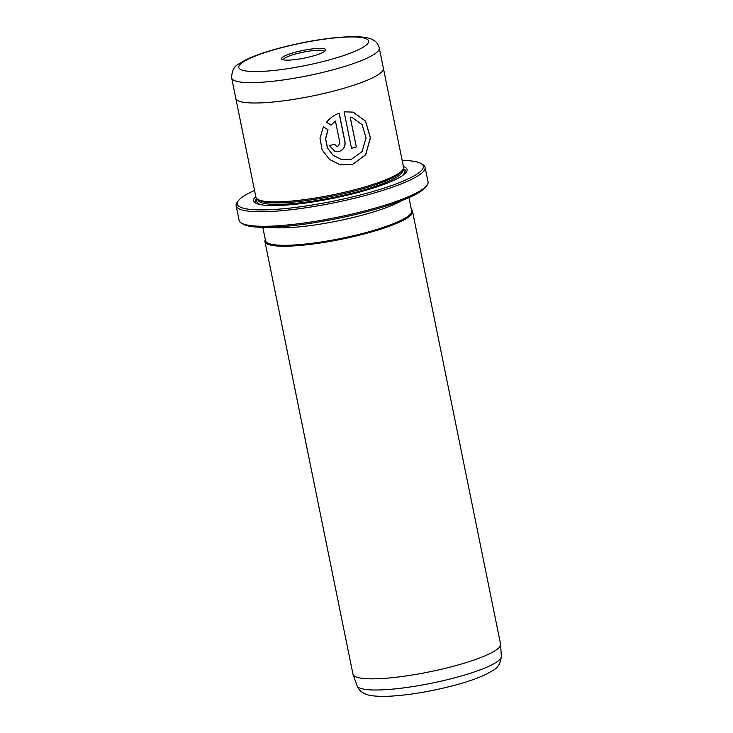 <?xml version="1.0" encoding="UTF-8"?>
<svg xmlns="http://www.w3.org/2000/svg" width="733" height="733" viewBox="0 0 733 733"><rect width="100%" height="100%" fill="white"/><g stroke="black" fill="none" stroke-linecap="round" stroke-linejoin="round"><path stroke-width="1.1" d="M427.183 185.037L426.01 186.741A94.905 16.318 168.5 0 1 368.525 211.196A94.905 16.318 168.5 0 1 242.87 223.996L241.13 222.887A96.408 16.584 -11.5 0 0 368.781 209.876A96.408 16.584 -11.5 0 0 427.183 185.037A96.408 16.584 -11.5 0 0 428.054 181.903L425.094 167.362A96.408 16.584 168.5 0 1 365.822 195.335A96.408 16.584 168.5 0 1 236.145 205.799A96.408 16.584 168.5 0 1 237.025 202.674L238.188 200.97A94.905 16.318 -11.5 0 0 364.979 193.741A94.905 16.318 -11.5 0 0 421.328 163.706A94.905 16.318 -11.5 0 0 402.151 160.38M421.328 163.706L423.069 164.824A96.408 16.584 168.5 0 1 425.094 167.362M353.059 112.103L365.51 121.156L370.321 137.804L365.593 154.755L352.161 164.65L340.625 164.861M323.28 126.791L327.917 129.668L325.544 138.794L327.394 147.947L333.121 155.314L341.367 159.464M351.208 159.446L341.477 159.492L333.222 155.341L327.514 147.984L325.654 138.83L328.027 129.695L323.39 126.818L319.991 138.29L322.154 149.963L329.456 159.4L340.03 164.723L352.271 164.678L365.721 154.755L370.431 137.804L365.593 121.147L353.114 112.122L344.098 111.81L351.528 148.313A75.316 12.956 -11.5 0 0 356.311 146.948L350.237 117.078L351.941 117.408L362.129 124.702L366.033 138.006L362.065 151.557L351.208 159.446M337.858 146.325L336.603 146.325L334.697 144.337A75.316 12.956 168.5 0 1 329.328 145.555L335.137 151.548L338.921 151.557C343.52 149.963 345.545 146.701 344.996 141.79L339.168 113.139C334.248 115.008 330.024 118.059 326.497 122.274L331.05 125.123L335.439 121.064L339.92 143.082L337.858 146.325M339.067 113.175L344.886 141.762C345.435 146.673 343.411 149.926 338.811 151.529L335.155 151.548M411.46 209.913A75.316 12.956 168.5 0 1 412.56 211.553L500.584 644.17A75.316 12.956 168.5 0 1 500.621 644.481A75.316 12.956 168.5 0 1 454.277 666.022A75.316 12.956 168.5 0 1 353.049 674.507A75.316 12.956 168.5 0 1 352.967 674.195L264.952 241.588A75.316 12.956 168.5 0 1 265.328 239.645M283.14 59.785A22.595 3.885 168.5 0 1 282.031 59.355A22.595 3.885 168.5 0 1 297.231 51.741A22.595 3.885 168.5 0 1 324.261 48.726A22.595 3.885 168.5 0 1 325.635 50.485A22.595 3.885 168.5 0 1 306.367 57.66A22.595 3.885 168.5 0 1 283.14 59.785M324.637 51.42A21.092 3.628 -11.5 0 0 323.189 50.55A21.092 3.628 -11.5 0 0 299.962 52.877A21.092 3.628 -11.5 0 0 283.314 59.831M235.779 98.158A75.316 12.956 -11.5 0 0 235.806 98.35A75.316 12.956 -11.5 0 0 337.116 90.177A75.307 12.956 -11.5 0 0 383.414 68.325L403.544 167.206A75.316 12.956 168.5 0 1 402.857 169.653A75.316 12.956 168.5 0 1 357.237 189.059A75.316 12.956 168.5 0 1 257.512 199.22A75.316 12.956 168.5 0 1 255.927 197.232L235.806 98.35A75.307 12.956 -11.5 0 0 337.116 90.177A75.316 12.956 -11.5 0 0 383.423 68.325A75.316 12.956 -11.5 0 0 383.377 68.123M403.397 166.483A78.33 13.469 168.5 0 1 406.375 172.053A78.33 13.469 168.5 0 1 358.923 192.238A78.33 13.469 168.5 0 1 255.212 202.812A78.33 13.469 168.5 0 1 255.78 196.517M256.202 203.343A76.828 13.212 168.5 0 1 256.687 198.579M402.857 169.653L401.693 171.357A73.813 12.69 168.5 0 1 356.98 190.378A73.813 12.69 168.5 0 1 259.253 200.338L257.512 199.22M412.56 211.553A75.316 12.956 168.5 0 1 366.253 233.406A75.316 12.956 168.5 0 1 264.952 241.588M408.959 197.608L411.68 210.976A74.564 12.828 168.5 0 1 365.831 232.618A74.564 12.828 168.5 0 1 265.538 240.708L262.817 227.34M254.534 190.415A94.905 16.318 -11.5 0 0 238.188 200.97M236.145 205.799L239.105 220.349A96.408 16.584 -11.5 0 0 241.13 222.887M403.361 168.737A76.828 13.212 168.5 0 1 405.679 172.933M330.94 125.096L335.439 121.064M351.831 117.381L350.237 117.078M350.127 117.051L356.311 146.948M356.201 146.921A75.316 12.956 168.5 0 1 351.51 148.258M456.018 677.466A73.63 12.663 -11.5 0 0 501.326 656.411C500.593 663.338 497.771 668.029 492.869 670.475L486.098 674.305C478.072 678.144 467.59 681.8 454.652 685.282C429.675 691.805 406.989 695.498 386.566 696.35C372.309 696.552 366.857 695.141 362.963 692.749C360.425 691.384 358.455 689.057 357.063 685.758A73.63 12.663 -11.5 0 0 456.018 677.466M383.414 68.325L379.273 47.966A75.307 12.956 168.5 0 1 332.974 69.818A75.307 12.956 168.5 0 1 231.674 77.991L235.815 98.35M327.898 60.271A66.272 11.398 -11.5 0 0 364.008 38.034A66.272 11.398 -11.5 0 0 279.502 48.241A66.272 11.398 -11.5 0 0 243.393 70.478A66.272 11.398 -11.5 0 0 327.898 60.271M402.582 170.056L402.655 170.413A73.813 12.69 168.5 0 1 357.273 191.826A73.813 12.69 168.5 0 1 257.998 199.843L257.924 199.486M260.957 204.709A75.316 12.956 168.5 0 1 257.466 199.193M401.867 200.54A74.564 12.828 168.5 0 1 362.285 215.163A74.564 12.828 168.5 0 1 270.495 227.267M402.884 169.607A75.316 12.956 168.5 0 1 401.831 176.048M501.326 656.411L500.621 644.481M379.273 47.966C378.329 44.511 376.606 42.038 374.096 40.535C370.302 38.006 365.107 36.687 352.087 36.65C330.61 37.264 306.229 41.121 278.934 48.231C265.236 51.924 254.241 55.772 245.949 59.785L238.866 63.899C234.12 66.199 231.729 70.899 231.674 77.991M357.063 685.758L353.049 674.507"/></g></svg>
